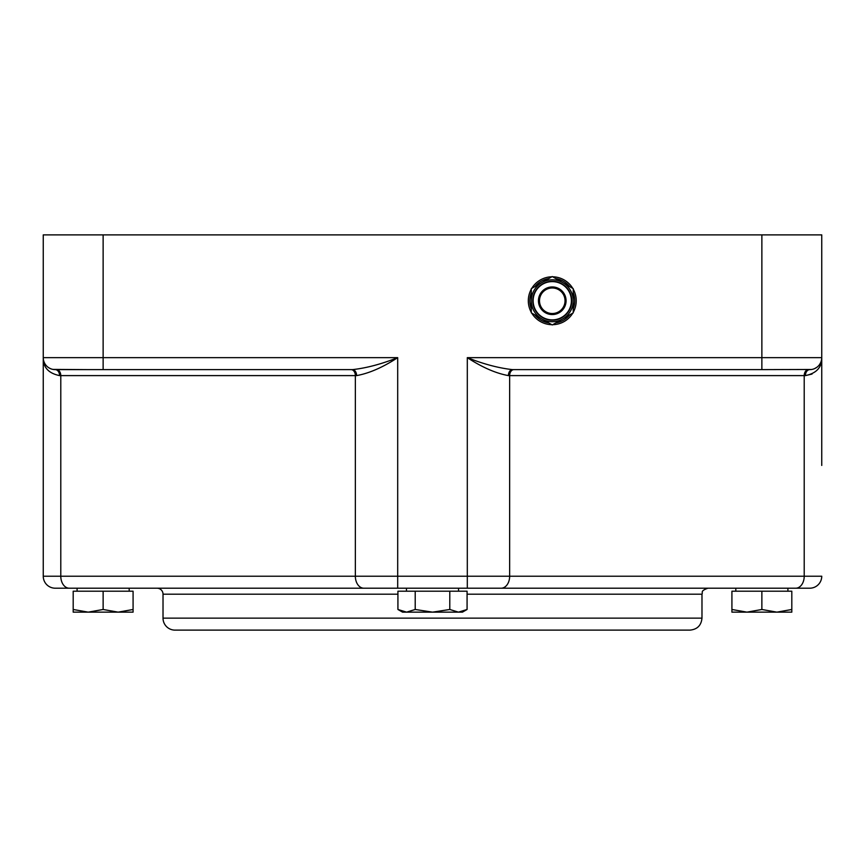 <?xml version="1.0" encoding="UTF-8"?>
<svg xmlns="http://www.w3.org/2000/svg" width="865" height="865" viewBox="0 0 865 865"><rect width="100%" height="100%" fill="white"/><g stroke="black" fill="none" stroke-linecap="round" stroke-linejoin="round"><path stroke-width="1.3" d="M73.19 609.479L88.165 612.15L73.19 612.15L73.19 591.195L133.08 591.195L133.08 612.15L88.165 612.15L103.13 609.479L118.105 612.15L133.08 609.479M103.13 591.195L103.13 609.479M552.27 321.715A20.955 20.955 0 0 1 541.793 282.606A20.955 20.955 0 0 1 573.225 300.75A20.955 20.955 0 0 1 552.27 321.715M552.27 281.622A19.127 19.127 0 0 1 571.397 300.75A19.127 19.127 0 0 1 552.27 319.877A19.127 19.127 0 0 1 533.143 300.75A19.127 19.127 0 0 1 552.27 281.622M552.27 276.551L573.225 288.65L573.225 312.86L552.27 324.959L531.305 312.86L531.305 288.65L552.27 276.551M776.835 612.15L791.81 609.479L791.81 612.15L746.895 612.15L761.87 609.479L776.835 612.15M731.92 612.15L731.92 609.479L746.895 612.15L731.92 612.15M761.87 609.479L761.87 591.195L731.92 591.195L731.92 609.479M761.87 591.195L791.81 591.195L791.81 609.479M812.03 374.069L805.423 375.605C816.495 373.302 821.945 367.322 821.75 357.645L821.75 234.88L43.25 234.88L43.25 357.645C43.066 367.322 48.505 373.312 59.577 375.605C48.527 373.334 43.088 367.344 43.25 357.645L43.25 576.22A11.98 11.98 0 0 0 55.23 588.2L157.03 588.2A5.99 5.99 0 0 1 163.02 594.19L397.922 594.19M508.404 375.605A5.99 4.109 90 0 1 512.513 369.625C498.651 368.09 483.578 364.089 467.305 357.645C482.097 367.322 495.796 373.312 508.404 375.605L509.647 375.605A5.99 4.239 90 0 1 513.875 369.625M808.44 369.625A5.99 4.239 90 0 0 804.212 375.605L804.212 576.22L509.647 576.22L509.647 375.605L805.423 375.605A5.99 4.357 90 0 1 809.77 369.625A11.98 11.98 0 0 0 821.75 357.645L821.75 465.435M821.609 359.483L821.134 361.451M820.658 362.651L819.598 364.5M816.982 367.203L814.754 368.533M811.651 369.474L761.87 369.625L761.87 357.645L467.305 357.645L467.305 576.22L43.25 576.22M512.513 369.625L761.87 369.625M814.819 368.512L816.16 367.776M77.082 591.195L77.082 588.2L69.254 588.2A11.98 8.466 -90 0 1 60.788 576.22L60.788 375.605L59.577 375.605A5.99 4.357 90 0 0 55.23 369.625L56.56 369.625A5.99 4.239 90 0 1 60.788 375.605L355.353 375.605A5.99 4.239 90 0 0 351.125 369.625M88.414 369.625L52.938 369.398M50.159 368.49L48.883 367.798M363.819 588.2A11.98 8.466 -90 0 1 355.353 576.22L355.353 375.605L356.596 375.605A5.99 4.109 90 0 0 352.488 369.625C366.338 368.101 381.411 364.1 397.695 357.645L397.695 588.2L809.77 588.2A11.98 11.98 0 0 0 821.75 576.22L804.212 576.22A11.98 8.466 -90 0 1 795.746 588.2M356.596 375.605C369.193 373.323 382.892 367.333 397.695 357.645L43.25 357.645A11.98 11.98 0 0 0 55.23 369.625L352.488 369.625M89.657 369.625L103.13 369.625L103.13 234.88M531.305 312.351A23.95 23.95 0 0 1 531.305 289.159M531.748 288.402A23.95 23.95 0 0 1 551.838 276.8M552.703 276.8A23.95 23.95 0 0 1 572.792 288.402M573.225 289.159A23.95 23.95 0 0 1 573.225 312.351M572.792 313.108A23.95 23.95 0 0 1 552.703 324.699M551.838 324.699A23.95 23.95 0 0 1 531.748 313.108M573.225 292.694A22.458 22.458 0 0 1 573.225 308.816M569.732 314.871A22.458 22.458 0 0 1 555.763 322.937M548.767 322.937A22.458 22.458 0 0 1 534.808 314.871M531.305 308.816A22.458 22.458 0 0 1 531.305 292.694M534.808 286.629A22.458 22.458 0 0 1 548.767 278.573M555.763 278.573A22.458 22.458 0 0 1 569.732 286.629M129.188 591.195L129.188 588.2L397.695 588.2M163.02 618.14A11.98 11.98 0 0 0 175 630.12L690 630.12C697.277 629.406 701.266 625.417 701.98 618.14L163.02 618.14L163.02 594.19M467.078 594.19L701.98 594.19L701.98 618.14M809.77 588.2A11.98 11.98 0 0 0 821.75 576.22A11.98 11.98 0 0 1 809.77 588.2M458.547 588.2L458.547 591.195M432.5 612.15L402.56 612.15L397.922 609.479L406.572 612.15L415.211 609.479L432.5 612.15L449.789 609.479L458.428 612.15L432.5 612.15M467.078 609.479L462.44 612.15L458.428 612.15L467.078 609.479L467.078 591.195L449.789 591.195L449.789 609.479M397.922 609.479L397.922 591.195L449.789 591.195M415.211 591.195L415.211 609.479M552.27 313.519A12.759 12.759 0 0 1 541.22 294.37A12.759 12.759 0 0 1 563.32 294.37A12.759 12.759 0 0 1 552.27 313.519M552.27 314.568A13.818 13.818 0 0 0 566.078 300.75A13.818 13.818 0 0 0 552.27 286.942A13.818 13.818 0 0 0 538.452 300.75A13.818 13.818 0 0 0 552.27 314.568M55.23 369.625A11.98 11.98 0 0 1 43.25 357.645M821.75 357.645L761.87 357.645L761.87 234.88M501.181 588.2A11.98 8.466 -90 0 0 509.647 576.22L467.305 576.22L467.305 588.2M552.27 281.287A19.463 19.463 0 0 0 532.808 300.75A19.463 19.463 0 0 0 552.27 320.212A19.463 19.463 0 0 0 571.733 300.75A19.463 19.463 0 0 0 552.27 281.287M787.918 591.195L787.918 588.2M735.812 591.195L735.812 588.2M701.98 594.19C703.126 592.417 699.785 591.044 707.97 588.2M406.453 591.195L406.453 588.2"/></g></svg>
